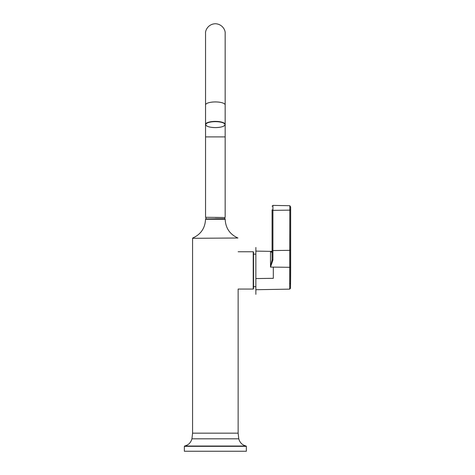 <?xml version="1.0" encoding="UTF-8"?>
<svg xmlns="http://www.w3.org/2000/svg" width="475" height="475" viewBox="0 0 475 475"><rect width="100%" height="100%" fill="white"/><g stroke="black" fill="none" stroke-linecap="round" stroke-linejoin="round"><path stroke-width="0.71" d="M205.538 218.951L224.966 218.743L205.538 218.951L205.538 219.26L225.174 219.26C225.589 228.125 229.852 234.371 237.945 238.011L192.571 238.302L192.571 433.164L191.93 438.817L238.777 438.817C239.822 442.647 242.268 445.051 246.109 446.037L246.353 446.34L184.353 446.34L184.353 451.25L246.353 451.25L246.353 446.34M255.859 252.908L255.859 289.72L255.859 286.686L253.531 286.686L253.531 252.071L253.531 288.752L253.223 289.061L253.223 251.762L253.531 252.071M255.859 252.676L255.865 251.103L272.08 251.382M255.859 278.564L273.321 278.332L273.321 267.116L270.501 267.104L272.08 259.831L272.08 209.766A0.825 0.582 0 0 0 272.923 210.348L272.923 205.408L289.833 205.705L290.647 207.047L290.486 283.076A0.825 0.582 180 0 1 289.679 283.652L289.833 206.465M272.08 209.766L272.08 247.047M272.08 259.831L272.923 259.997L270.578 266.92M270.501 267.104L270.501 251.649L272.323 251.922L272.08 252.379L270.578 251.679M272.08 251.673L270.501 251.649M215.353 217.502L224.966 217.502L224.705 218.743M192.571 238.302L237.945 238.011M253.223 289.061L238.141 289.061L238.141 433.164L192.571 433.164M184.353 446.34L184.597 446.037L246.109 446.037M290.486 288.319A1012.7 1012.7 0 0 0 290.647 270.412A1012.7 716.086 180 0 1 290.486 283.076L290.486 288.319L289.679 289.132L289.679 283.652M290.647 249.761A0.825 0.582 180 0 1 289.833 250.343L272.923 250.557L272.923 259.997M290.593 267.312L273.321 267.116M272.08 249.969A0.825 0.582 0 0 0 272.923 250.557L272.923 210.348L289.833 210.14A0.825 0.582 0 0 0 290.647 209.558L290.647 247.255M225.174 33.565L225.174 136.901L205.538 136.901L205.538 124.426A9.815 3.034 0 0 1 215.353 121.392A9.815 3.034 0 0 1 225.174 124.426C224.562 126.403 221.291 127.466 215.353 127.603A9.613 2.969 180 0 0 223.678 123.138A9.613 2.969 180 0 0 207.035 123.138A9.613 2.969 180 0 0 215.353 127.591C209.422 127.466 206.15 126.403 205.538 124.426L205.538 33.565C205.17 29.569 208.958 23.768 215.591 23.75C222.306 24.166 225.542 30.02 225.174 33.565L225.174 104.969A9.815 3.034 180 0 0 215.353 101.935A9.815 3.034 180 0 0 205.538 104.969M205.538 136.901L205.538 217.295L224.966 217.502M225.174 218.951L225.174 219.26M192.767 238.011C200.86 234.377 205.117 228.125 205.538 219.26M238.141 433.164L238.777 438.817M184.597 446.037C188.444 445.051 190.885 442.647 191.93 438.817M255.859 294.358L255.859 289.72L289.679 289.132M255.865 270.127L255.865 267.853M255.865 266.493L255.865 264.527M255.865 252.231L255.871 247.463M255.859 261.654L255.859 276.391M272.923 205.408L272.08 206.233M290.647 207.047L290.647 270.412M238.141 251.762L253.223 251.762M253.531 254.137L255.853 254.137M225.174 136.901L225.174 217.295M206.002 218.743L206.002 217.502"/></g></svg>
